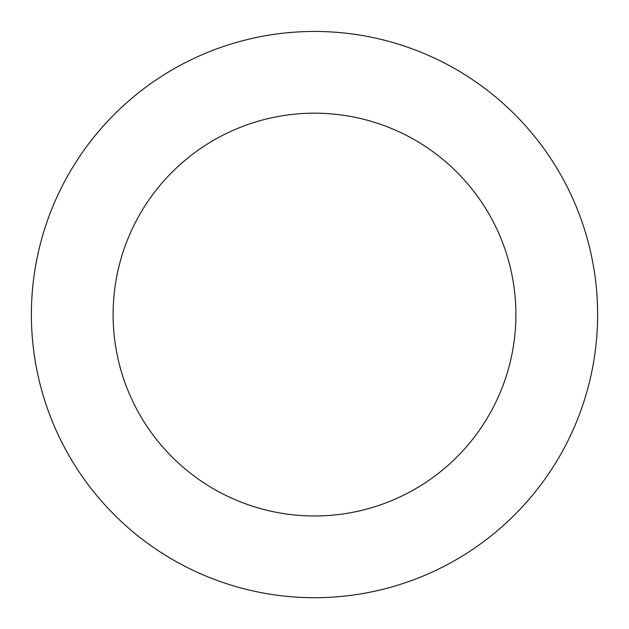 <?xml version="1.0" encoding="UTF-8"?>
<svg xmlns="http://www.w3.org/2000/svg" width="629" height="629" viewBox="0 0 629 629"><rect width="100%" height="100%" fill="white"/><g stroke="black" fill="none" stroke-linecap="round" stroke-linejoin="round"><path stroke-width="0.94" d="M521.103 120.988A283.129 283.129 0 0 0 43.55 232.447A283.129 283.129 0 0 0 378.847 590.293A283.129 283.129 0 0 0 521.103 120.988M461.458 176.875A201.39 201.39 0 0 0 121.767 256.152A201.39 201.39 0 0 0 360.275 510.701A201.39 201.39 0 0 0 461.458 176.875"/></g></svg>
